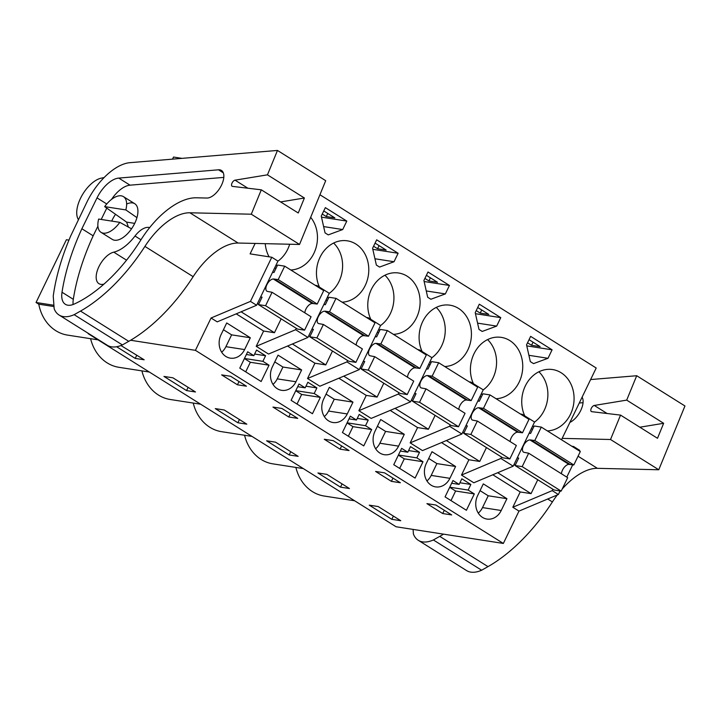 <?xml version="1.0" encoding="UTF-8"?>
<svg xmlns="http://www.w3.org/2000/svg" width="721" height="721" viewBox="0 0 721 721"><rect width="100%" height="100%" fill="white"/><g stroke="black" fill="none" stroke-linecap="round" stroke-linejoin="round"><path stroke-width="1.08" d="M552.89 489.253L552.214 490.64L558.369 494.507L518.976 511.108L503.348 543.445L195.418 350.334L211.055 317.997L217.21 321.863L256.613 305.253L277.955 261.11L271.79 257.244L250.097 253.873L255.144 243.437M256.613 305.253L250.448 301.396L271.79 257.244M241.102 311.796L274.458 332.714L263.607 331.029L256.216 346.323L268.536 354.047L307.93 337.446L329.272 293.294L316.952 285.57L315.194 285.291M327.253 300.666L326.063 299.927M292.42 343.98L325.775 364.898L314.933 363.213L307.534 378.507L319.854 386.231L359.247 369.63L380.598 325.477L368.278 317.754L366.511 317.474M378.579 332.85L377.389 332.111M343.746 376.164L377.101 397.082L366.25 395.396L358.86 410.691L371.171 418.414L410.573 401.813L431.915 357.661L419.595 349.937L417.838 349.658M429.896 365.042L428.707 364.294M395.063 408.347L428.418 429.265L417.576 427.58L410.177 442.874L422.497 450.598L461.891 433.997L483.232 389.845L470.921 382.121L469.155 381.851M481.213 397.226L480.024 396.478M446.38 440.531L479.744 461.449L468.893 459.764L461.494 475.058L473.814 482.782L513.208 466.181L534.558 422.028L522.238 414.305L520.472 414.034M532.54 429.41L531.35 428.662M579.405 450.995L579.72 450.355L573.555 446.488L571.798 446.218M275.936 268.482L274.746 267.743M53.913 305.262L36.05 302.487L66.386 239.732L68.946 240.129M88.286 333.354L88.98 333.778M195.418 350.334L130.6 340.258M211.055 317.997L250.448 301.396M172.508 159.143L173.518 157.052L181.962 158.359M307.93 337.446L295.61 329.722L296.286 328.325M316.952 285.57L316.645 286.201M325.775 364.898L332.48 351.028M368.278 317.754L367.971 318.394M347.603 360.509L346.936 361.906L307.534 378.507M359.247 369.63L346.936 361.906M377.101 397.082L383.806 383.212M419.595 349.937L419.289 350.577M398.929 392.693L398.253 394.09L358.86 410.691M410.573 401.813L398.253 394.09M428.418 429.265L435.124 415.395M470.921 382.121L470.606 382.761M450.246 424.876L449.571 426.273L410.177 442.874M461.891 433.997L449.571 426.273M479.744 461.449L486.45 447.579M522.238 414.305L521.932 414.945M501.564 457.069L500.897 458.457L461.494 475.058M513.208 466.181L500.897 458.457M518.976 511.108L512.82 507.251L520.211 491.947L531.062 493.633L497.706 472.715M531.062 493.633L537.767 479.762M573.555 446.488L573.249 447.128M512.82 507.251L552.214 490.64M558.369 494.507L560.1 490.929M566.778 477.113L572.726 464.802M561.506 439.765L596.204 368.007L319.935 194.751M503.348 543.445L396.072 526.763L88.142 333.652M290.779 269.987A30.913 26.046 98.8 0 0 313.887 253.35A30.913 26.046 98.8 0 0 310.67 217.309M265.247 243.671A30.913 26.046 98.8 0 0 269.086 256.82M276.017 265.103A30.913 26.046 98.8 0 0 277.161 265.95M346.801 221.086L325.351 207.63L321.26 216.102L325.045 232.874L328.244 234.884L342.709 229.548L346.801 221.086L321.494 217.147M342.105 302.171A30.913 26.046 98.8 0 0 365.205 285.534A30.913 26.046 98.8 0 0 347.378 240.832A30.913 26.046 98.8 0 0 320.043 257.217A30.913 26.046 98.8 0 0 319.475 287.147M327.343 297.295A30.913 26.046 98.8 0 0 328.479 298.134M372.586 248.285L376.362 265.067L379.561 267.067L394.036 261.732L398.127 253.269L376.677 239.814L372.586 248.285M423.903 280.469L427.679 297.25L430.879 299.251L445.353 293.916L449.444 285.453L427.995 271.997L423.903 280.469M479.005 329.434L482.205 331.435L496.67 326.099L500.771 317.637L479.312 304.19L475.22 312.653L479.005 329.434M496.066 398.722A30.913 26.046 98.8 0 0 519.165 382.094A30.913 26.046 98.8 0 0 501.338 337.383A30.913 26.046 98.8 0 0 474.003 353.768A30.913 26.046 98.8 0 0 473.436 383.698M481.304 393.846A30.913 26.046 98.8 0 0 482.439 394.684M530.323 361.618L533.522 363.618L547.996 358.292L552.088 349.82L530.638 336.374L526.546 344.836L530.323 361.618M393.423 334.355A30.913 26.046 98.8 0 0 416.522 317.727A30.913 26.046 98.8 0 0 398.695 273.016A30.913 26.046 98.8 0 0 371.36 289.4A30.913 26.046 98.8 0 0 370.792 319.331M378.66 329.479A30.913 26.046 98.8 0 0 379.805 330.317M547.383 430.906A30.913 26.046 98.8 0 0 570.491 414.278A30.913 26.046 98.8 0 0 552.656 369.567A30.913 26.046 98.8 0 0 525.321 385.951A30.913 26.046 98.8 0 0 524.753 415.882M532.621 426.03A30.913 26.046 98.8 0 0 533.765 426.868M444.749 366.538A30.913 26.046 98.8 0 0 467.848 349.91A30.913 26.046 98.8 0 0 450.012 305.199A30.913 26.046 98.8 0 0 422.686 321.584A30.913 26.046 98.8 0 0 422.109 351.515M429.977 361.663A30.913 26.046 98.8 0 0 431.122 362.501M274.458 332.714L281.163 318.844M256.216 346.323L295.61 329.722M36.05 302.487L38.772 304.19A42.827 36.086 98.8 0 0 55.76 330.651L55.932 330.759A42.827 36.086 98.8 0 0 67.594 335.112L98.029 339.852M54.012 306.56L38.772 304.19M120.93 345.53L144.173 359.788L135.233 358.4L136.792 355.165M116.631 346.738L135.233 358.4M230.612 376.281L246.42 386.195L237.443 384.798L221.635 374.893L230.612 376.281M289.193 454.951L266.608 440.792L275.557 442.18L298.134 456.348L289.193 454.951L290.752 451.716M186.55 390.584L163.964 376.425L172.914 377.813L195.49 391.981L186.55 390.584L188.118 387.348M289.833 413.421L297.737 418.378L288.76 416.99L272.953 407.077L281.929 408.474L289.833 413.421M340.078 449.174L324.27 439.26L333.255 440.657L341.159 445.614L349.054 450.571L340.078 449.174L341.655 445.92M340.51 487.144L317.934 472.976L326.874 474.373L349.451 488.532L340.51 487.144L342.078 483.899M392.476 477.798L400.38 482.755L391.404 481.358L375.596 471.444L384.572 472.841L392.476 477.798M426.913 503.628L435.89 505.024L451.697 514.938L442.721 513.541L426.913 503.628M237.867 422.767L215.291 408.609L224.231 409.997L246.816 424.164L237.867 422.767L239.435 419.532M391.836 519.327L369.251 505.16L378.192 506.557L400.777 520.715L391.836 519.327L393.396 516.092M520.211 491.947L492.822 474.769M468.893 459.764L441.504 442.586M417.576 427.58L390.187 410.402M366.25 395.396L338.861 378.219M314.933 363.213L287.544 346.035M263.607 331.029L236.227 313.851M244.608 349.577L250.322 337.761L226.718 322.963L221.005 334.778A16.159 13.618 98.8 0 0 230.323 358.148A16.159 13.618 98.8 0 0 244.608 349.577L225.907 346.675L231.621 334.859L223.438 329.731M474.319 493.921L468.154 490.064L470.858 484.467L461.828 478.798L459.124 484.395L452.968 480.537L445.064 496.877L466.415 510.27L474.319 493.921L455.609 491.019L450.986 500.59M253.846 355.66L247.682 351.794L239.787 368.143L261.137 381.526L269.032 365.186L262.877 361.329L265.58 355.732L256.55 350.064L253.846 355.66L246.375 354.498M419.541 452.283L416.837 457.88L422.993 461.737L415.098 478.086L393.747 464.694L401.642 448.354L407.807 452.211L410.51 446.614L419.541 452.283L408.591 450.58M375.632 448.759A16.159 13.618 98.8 0 0 379.868 443.226L398.569 446.137A16.159 13.618 98.8 0 1 384.284 454.699A16.159 13.618 98.8 0 1 374.965 431.329L380.679 419.514L404.283 434.321L385.582 431.41L377.407 426.282M398.569 446.137L404.283 434.321M426.949 480.943A16.159 13.618 98.8 0 0 431.194 475.409L449.895 478.32A16.159 13.618 98.8 0 1 435.601 486.882A16.159 13.618 98.8 0 1 426.282 463.513L431.996 451.697L455.6 466.505L436.899 463.594L428.725 458.466M449.895 478.32L455.6 466.505M371.675 429.554L365.52 425.696L368.224 420.1L359.193 414.431L356.48 420.028L350.325 416.17L342.421 432.51L363.772 445.902L371.675 429.554L352.975 426.652L348.342 436.223M320.349 397.37L314.194 393.513L316.898 387.916L312.382 385.077L307.867 382.247L305.163 387.844L299.008 383.987L291.104 400.326L301.775 407.023L312.454 413.719L320.349 397.37L301.648 394.459L297.025 404.039M324.315 416.567A16.159 13.618 98.8 0 0 328.551 411.042L347.252 413.944A16.159 13.618 98.8 0 1 332.967 422.515A16.159 13.618 98.8 0 1 323.648 399.146L329.353 387.33L352.966 402.138L334.265 399.227L326.081 394.099M347.252 413.944L352.966 402.138M477.608 495.697A16.159 13.618 98.8 0 0 486.927 519.066A16.159 13.618 98.8 0 0 501.212 510.504L506.926 498.689L483.313 483.881L477.608 495.697M301.639 369.945L278.036 355.147L272.322 366.962A16.159 13.618 98.8 0 0 281.641 390.331A16.159 13.618 98.8 0 0 295.934 381.76L301.639 369.945L282.938 367.043L274.764 361.915M244.563 435.25A42.827 36.086 98.8 0 0 261.128 459.439A42.827 36.086 98.8 0 0 272.871 463.855L303.307 468.587M193.237 403.066A42.827 36.086 98.8 0 0 209.811 427.256A42.827 36.086 98.8 0 0 221.554 431.672L251.99 436.403M141.92 370.882A42.827 36.086 98.8 0 0 158.494 395.072A42.827 36.086 98.8 0 0 170.228 399.488L200.672 404.22M90.603 338.699A42.827 36.086 98.8 0 0 107.168 362.888A42.827 36.086 98.8 0 0 118.911 367.304L149.346 372.036M295.88 467.433A42.827 36.086 98.8 0 0 312.454 491.623A42.827 36.086 98.8 0 0 324.198 496.039L354.633 500.771M104.671 206.63L125.833 209.919A21.08 10.68 -57.9 0 0 123.444 196.635A21.08 10.68 -57.9 0 0 104.671 206.63L126.599 222.113L128.419 227.115M125.833 209.919L136.945 217.634M119.821 222.356L98.66 219.058A21.08 10.68 -57.9 0 0 101.048 232.342A21.08 10.68 -57.9 0 0 119.821 222.356L131.537 228.836M277.927 261.164A30.913 26.046 98.8 0 0 287.697 249.286A30.913 26.046 98.8 0 0 289.68 244.239M322.251 214.047L326.252 216.552L334.859 217.895L323.756 210.938M342.709 229.548L323.621 226.583M329.245 293.348A30.913 26.046 98.8 0 0 339.023 281.469A30.913 26.046 98.8 0 0 333.625 243.04M398.127 253.269L372.82 249.331M373.577 246.231L377.57 248.745L386.177 250.079L375.082 243.121M394.036 261.732L374.947 258.767M449.444 285.453L424.137 281.514M424.894 278.414L428.896 280.929L437.494 282.262L426.399 275.305M445.353 293.916L426.264 290.951M500.771 317.637L475.463 313.698M476.211 310.598L480.213 313.112L488.82 314.446L477.717 307.488M496.67 326.099L477.581 323.134M483.205 389.899A30.913 26.046 98.8 0 0 492.984 378.02A30.913 26.046 98.8 0 0 487.585 339.591M552.088 349.82L526.781 345.882M527.538 342.79L531.539 345.296L540.137 346.63L529.043 339.672M547.996 358.292L528.908 355.318M380.562 325.531A30.913 26.046 98.8 0 0 390.34 313.653A30.913 26.046 98.8 0 0 384.942 275.224M534.531 422.091A30.913 26.046 98.8 0 0 544.301 410.204A30.913 26.046 98.8 0 0 538.902 371.784M431.888 357.715A30.913 26.046 98.8 0 0 441.667 345.837A30.913 26.046 98.8 0 0 436.259 307.407M237.443 384.798L239.011 381.553M288.76 416.99L290.329 413.737M391.404 481.358L392.972 478.104M442.721 513.541L444.289 510.288M250.322 337.761L231.621 334.859M221.671 352.199A16.159 13.618 98.8 0 0 225.907 346.675M459.124 484.395L451.661 483.241M470.858 484.467L459.917 482.764M468.154 490.064L449.742 487.198M449.697 487.306L455.609 491.019M265.58 355.732L254.63 354.029M262.877 361.329L244.464 358.463M244.41 358.562L250.331 362.275L245.699 371.856M269.032 365.186L250.331 362.275M422.993 461.737L404.292 458.835L399.668 468.407M407.807 452.211L400.335 451.058M416.837 457.88L398.425 455.014M398.371 455.122L404.292 458.835M379.868 443.226L385.582 431.41M431.194 475.409L436.899 463.594M356.48 420.028L349.018 418.865M368.224 420.1L357.274 418.396M365.52 425.696L347.107 422.83M347.053 422.939L352.975 426.652M305.163 387.844L297.701 386.681M316.898 387.916L305.956 386.213M314.194 393.513L295.781 390.647M295.736 390.755L301.648 394.459M328.551 411.042L334.265 399.227M478.275 513.127A16.159 13.618 98.8 0 0 482.511 507.593L488.225 495.778L480.042 490.65M506.926 498.689L488.225 495.778M272.989 384.383A16.159 13.618 98.8 0 0 277.225 378.858L282.938 367.043M327.758 213.443L326.252 216.552M379.075 245.627L377.57 248.745M430.401 277.81L428.896 280.929M481.718 309.994L480.213 313.112M533.044 342.178L531.539 345.296M87.079 201.754A49.181 24.92 122.1 0 1 129.96 162.676L277.468 150.437L325.703 180.692L299.53 244.464L238.137 243.04A56.211 28.48 -57.9 0 0 193.156 276.666A126.472 64.07 -57.9 0 1 128.753 341.33L122.381 344.926A41.403 20.972 -57.9 0 1 107.294 345.269L59.059 315.014A41.403 20.972 122.1 0 1 54.174 308.768L53.237 296.115A161.603 81.87 122.1 0 1 70.793 235.74L87.079 201.754M59.059 315.014A41.403 20.972 122.1 0 0 74.146 314.68L80.509 311.075A126.472 64.07 122.1 0 0 144.912 246.411A56.211 28.48 122.1 0 1 189.893 212.785L251.287 214.209L261.299 189.821L232.486 186.388A3.515 1.775 122.1 0 1 232.081 186.243A3.515 1.775 122.1 0 1 232.081 182.963A3.515 1.775 122.1 0 1 235.037 180.169L267.455 174.833L277.468 150.437M206.9 198.041L196.382 197.797A68.378 34.644 122.1 0 0 140.757 240.12A112.882 57.184 122.1 0 1 74.245 304.037A23.955 12.14 122.1 0 1 65.359 304.298A23.955 12.14 122.1 0 1 62.015 292.239A161.603 81.87 122.1 0 1 81.879 228.746L97.029 197.878A24.911 12.617 122.1 0 1 118.749 178.087L218.481 169.814A15.889 8.048 122.1 0 1 221.455 170.453A15.889 8.048 122.1 0 1 221.239 185.694A15.889 8.048 122.1 0 1 207.54 198.023A15.889 8.048 122.1 0 1 206.9 198.041M78.346 219.544A25.298 12.816 -57.9 0 1 81.779 195.869A25.298 12.816 -57.9 0 1 101.319 178.132L104.103 177.555M261.299 189.821L298.251 212.992L304.397 198.005L280.595 201.925M267.455 174.833L304.397 198.005M251.287 214.209L299.53 244.464M74.146 314.68L122.381 344.926M73.1 304.505A23.955 12.14 122.1 0 1 73.308 299.314A161.603 81.87 122.1 0 1 93.171 235.821L97.912 226.178M81.879 228.746L93.171 235.821M101.21 219.454L106.78 208.108M111.539 199.384A24.911 12.617 122.1 0 1 130.041 185.171L223.807 177.393M101.048 232.342L112.341 239.426A21.08 10.68 -57.9 0 0 134.755 223.312A21.08 10.68 -57.9 0 0 134.737 203.71A21.08 10.68 -57.9 0 0 126.644 204.079M115.54 214.308A21.08 10.68 -57.9 0 0 112.314 219.824A21.08 10.68 -57.9 0 0 111.728 221.095M149.644 227.62A18.268 9.256 -57.9 0 0 134.998 236.019A34.869 17.665 -57.9 0 1 113.765 252.161A18.268 9.256 -57.9 0 0 98.759 267.004A18.268 9.256 -57.9 0 0 98.93 283.668A18.268 9.256 -57.9 0 0 103.518 284.227A71.406 36.176 -57.9 0 0 103.95 284.119M562.182 438.377L610.525 439.504L620.547 415.107L591.725 411.673A3.515 1.775 122.1 0 1 591.328 411.538A3.515 1.775 122.1 0 1 591.328 408.257A3.515 1.775 122.1 0 1 594.284 405.454L626.693 400.119L636.706 375.731L590.616 379.552M413.079 529.403L413.421 534.063A41.403 20.972 122.1 0 0 418.297 540.308L466.541 570.563A41.403 20.972 -57.9 0 0 481.628 570.221L487.991 566.625A126.472 64.07 -57.9 0 0 552.394 501.951A56.211 28.48 -57.9 0 1 557.315 494.948M443.523 534.144A126.472 64.07 122.1 0 1 439.756 536.37L433.384 539.966A41.403 20.972 122.1 0 1 418.297 540.308M582.09 397.181A15.889 8.048 122.1 0 1 580.711 410.528A15.889 8.048 122.1 0 1 569.905 422.407M636.706 375.731L684.95 405.986L658.769 469.759L597.385 468.335A56.211 28.48 -57.9 0 0 562.191 489.018M560.487 490.992A56.211 28.48 -57.9 0 0 559.496 492.182M620.547 415.107L657.498 438.287L663.644 423.299L639.842 427.211M626.693 400.119L663.644 423.299M610.525 439.504L658.769 469.759M433.384 539.966L481.628 570.221M579.287 402.994L583.046 402.688M272.538 272.304L273.98 272.52L277.585 265.058L284.696 266.166L278.207 279.595L273.313 279A7.03 3.56 122.1 0 0 267.103 284.272A7.03 3.56 122.1 0 0 266.914 291.194A7.03 3.56 122.1 0 0 267.329 291.392L272.069 292.293L311.066 316.753L304.577 330.173L297.476 329.073L258.469 304.613L262.074 297.151L260.642 296.926M284.696 266.166L323.702 290.626L317.213 304.055L312.319 303.46A7.03 3.56 -57.9 0 0 307.506 306.578A7.03 3.56 -57.9 0 0 304.857 312.86M272.069 292.293L265.58 305.713L304.577 330.173M265.58 305.713L258.469 304.613M257.433 303.559L258.623 304.307M278.207 279.595L317.213 304.055M274.467 279.009L313.473 303.469M323.864 304.487L325.306 304.713L328.911 297.25L336.013 298.35L329.524 311.778L324.639 311.184A7.03 3.56 122.1 0 0 318.43 316.456A7.03 3.56 122.1 0 0 318.231 323.378A7.03 3.56 122.1 0 0 318.646 323.576L323.387 324.477L362.393 348.937L355.904 362.366L348.793 361.257L309.787 336.797L313.401 329.335L311.959 329.109M336.013 298.35L375.019 322.81L368.53 336.238L363.636 335.644A7.03 3.56 -57.9 0 0 358.824 338.762A7.03 3.56 -57.9 0 0 356.183 345.044M323.387 324.477L316.898 337.897L355.904 362.366M316.898 337.897L309.787 336.797M308.75 335.743L309.94 336.491M329.524 311.778L368.53 336.238M325.784 311.193L364.79 335.653M375.181 336.671L376.623 336.896L380.228 329.434L387.339 330.533L380.85 343.962L375.956 343.367A7.03 3.56 122.1 0 0 369.747 348.64A7.03 3.56 122.1 0 0 369.558 355.561A7.03 3.56 122.1 0 0 369.972 355.759L374.704 356.661L413.71 381.121L407.221 394.549L400.119 393.441L361.113 368.981L364.718 361.518L363.276 361.293M387.339 330.533L426.336 354.993L419.847 368.422L414.963 367.827A7.03 3.56 -57.9 0 0 410.15 370.954A7.03 3.56 -57.9 0 0 407.5 377.227M374.704 356.661L368.215 370.089L407.221 394.549M368.215 370.089L361.113 368.981M360.067 367.926L361.257 368.674M380.85 343.962L419.847 368.422M377.11 343.376L416.107 367.836M426.499 368.855L427.941 369.08L431.555 361.618L438.656 362.717L432.167 376.146L427.283 375.551A7.03 3.56 122.1 0 0 421.064 380.823A7.03 3.56 122.1 0 0 420.875 387.754A7.03 3.56 122.1 0 0 421.289 387.943L426.03 388.844L465.036 413.304L458.538 426.733L451.436 425.624L412.43 401.164L416.035 393.702L414.602 393.477M438.656 362.717L477.663 387.177L471.173 400.606L466.28 400.011A7.03 3.56 -57.9 0 0 461.467 403.138A7.03 3.56 -57.9 0 0 458.817 409.411M426.03 388.844L419.541 402.273L458.538 426.733M419.541 402.273L412.43 401.164M411.394 400.11L412.583 400.858M432.167 376.146L471.173 400.606M428.427 375.56L467.433 400.02M477.825 401.038L479.267 401.264L482.872 393.801L489.983 394.91L483.485 408.329L478.6 407.735A7.03 3.56 122.1 0 0 472.39 413.007A7.03 3.56 122.1 0 0 472.201 419.937A7.03 3.56 122.1 0 0 472.606 420.127L477.347 421.028L516.353 445.488L509.864 458.916L502.753 457.808L463.756 433.348L467.361 425.886L465.919 425.66M489.983 394.91L528.98 419.37L522.491 432.789L517.606 432.194A7.03 3.56 -57.9 0 0 512.784 435.322A7.03 3.56 -57.9 0 0 510.144 441.594M477.347 421.028L470.858 434.457L509.864 458.916M470.858 434.457L463.756 433.348M462.711 432.294L463.9 433.042M483.485 408.329L522.491 432.789M479.744 407.744L518.75 432.203M529.142 433.222L530.584 433.447L534.189 425.985L541.3 427.093L534.811 440.513L529.917 439.918A7.03 3.56 122.1 0 0 523.707 445.19A7.03 3.56 122.1 0 0 523.518 452.121A7.03 3.56 122.1 0 0 523.933 452.31L528.673 453.212L567.67 477.681L561.181 491.1L554.079 489.992L515.073 465.532L518.678 458.069L517.236 457.844M541.3 427.093L580.306 451.553L573.817 464.973L568.923 464.378A7.03 3.56 -57.9 0 0 564.11 467.505A7.03 3.56 -57.9 0 0 561.461 473.778M528.673 453.212L522.184 466.64L561.181 491.1M522.184 466.64L515.073 465.532M514.037 464.477L515.218 465.225M534.811 440.513L573.817 464.973M531.071 439.936L570.077 464.396M482.511 507.593L501.212 510.504M277.225 378.858L295.934 381.76M134.728 223.375L126.599 222.113M235.037 180.169L247.88 188.217M80.509 311.075L128.753 341.33M144.912 246.411L193.156 276.666M189.893 212.785L238.137 243.04M62.015 292.239L73.308 299.314M97.029 197.878L106.753 203.98M118.749 178.087L130.041 185.171M218.481 169.814L223.321 172.851M113.765 252.161L126.545 260.182M134.998 236.019L140.974 239.769M594.284 405.454L607.118 413.512M439.756 536.37L487.991 566.625M547.69 499.004L552.394 501.951M578.053 456.213L597.385 468.335M581.847 397.695L582.568 398.145M273.313 279L312.319 303.46M324.639 311.184L363.636 335.644M375.956 343.367L414.963 367.827M427.283 375.551L466.28 400.011M478.6 407.735L517.606 432.194M529.917 439.918L568.923 464.378M134.737 203.71L123.444 196.635"/></g></svg>

